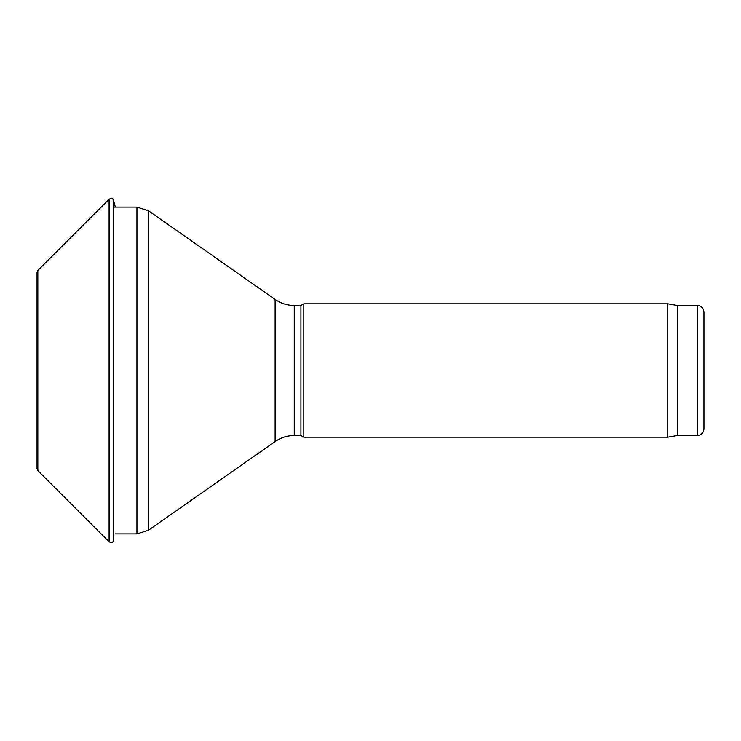 <?xml version="1.0" encoding="UTF-8"?>
<svg xmlns="http://www.w3.org/2000/svg" width="741" height="741" viewBox="0 0 741 741"><rect width="100%" height="100%" fill="white"/><g stroke="black" fill="none" stroke-linecap="round" stroke-linejoin="round"><path stroke-width="1.11" d="M294.251 435.523L300.92 435.523L300.92 305.477L294.251 305.477L294.251 435.523C287.258 435.569 280.885 437.579 275.124 441.553L275.124 299.447L148.422 210.731L148.422 530.269L136.946 533.89L136.946 207.109L114.271 207.109M300.92 435.523L303.81 437.19L303.81 303.81L300.92 305.477M677.274 435.523L677.274 305.477L697.281 305.477L697.281 435.523L677.274 435.523L667.817 437.19L667.817 303.81L303.81 303.81M697.281 435.523C701.329 435.124 703.552 432.901 703.95 428.854L703.95 312.146C703.552 308.099 701.329 305.876 697.281 305.477M37.837 270.465L37.837 470.535L37.05 468.645L37.05 272.355L37.837 270.465L109.103 199.199L109.103 541.801C111.474 542.903 112.956 542.505 113.54 540.624L113.54 200.376L115.327 207.109M136.946 533.89L115.327 533.89M136.946 207.109L148.422 210.731M275.124 441.553L148.422 530.269M275.124 299.447C280.885 303.421 287.258 305.431 294.251 305.477M667.817 437.19L303.81 437.19M677.274 305.477L667.817 303.81M37.837 470.535L109.103 541.801M109.103 199.199C111.474 198.097 112.956 198.495 113.54 200.376"/></g></svg>
